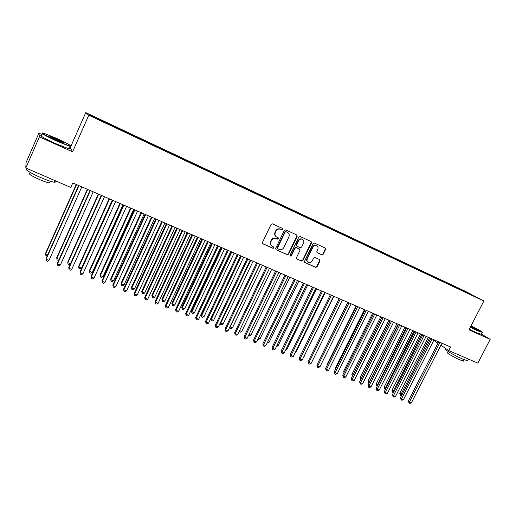 <?xml version="1.0" encoding="UTF-8"?>
<svg xmlns="http://www.w3.org/2000/svg" width="516" height="516" viewBox="0 0 516 516"><rect width="100%" height="100%" fill="white"/><g stroke="black" fill="none" stroke-linecap="round" stroke-linejoin="round"><path stroke-width="0.77" d="M282.903 229.459L282.581 228.459L272.506 223.841L271.074 224.408L262.463 242.436L262.831 243.804L273.035 248.357L274.028 247.957L273.77 247.009L272.061 246.216C270.577 245.132 270.19 243.675 270.894 241.849L271.61 240.353C272.719 238.508 274.241 237.895 276.163 238.534L277.466 239.121L278.459 238.721L278.195 237.76L276.55 236.992C275.028 235.909 274.622 234.438 275.338 232.574L276.054 231.078C277.163 229.22 278.685 228.614 280.614 229.259L281.91 229.852L282.903 229.459M276.17 236.734C274.693 235.638 274.306 234.18 275.015 232.348L275.731 230.852C276.84 229.001 278.356 228.395 280.278 229.04L281.575 229.633L282.568 229.239L282.471 228.407M262.599 243.61L272.712 248.119L273.706 247.719L273.648 246.951M271.642 245.913C270.242 244.816 269.887 243.384 270.577 241.617L271.293 240.127C272.403 238.276 273.919 237.67 275.841 238.302L277.137 238.889L278.13 238.489L278.053 237.689M321.829 254.833L323.203 254.272L325.596 249.363L325.228 248.015L314.483 243.081L313.096 243.642L304.563 261.225L304.904 262.554L315.715 267.378L317.088 266.811L319.965 260.909L319.617 259.58L314.973 257.478L313.593 258.045L312.161 260.98C311.142 262.605 309.826 263.063 308.213 262.36C307.007 261.489 306.704 260.303 307.291 258.8L312.909 247.235C313.896 245.635 315.192 245.165 316.792 245.822C318.05 246.693 318.372 247.906 317.772 249.447L316.83 251.376L317.192 252.724L321.829 254.833L321.455 254.588L322.822 254.027L325.215 249.125L325.054 247.925M450.591 346.997L72.795 182.954L70.802 187.431L25.8 168.003L39.39 136.901L72.582 151.807L88.778 115.236L483.86 300.996L468.999 329.827L490.2 339.347L477.842 363.141L448.746 350.583L450.591 346.997M297.177 236.36L296.797 234.98L285.709 229.891L284.29 230.459L275.699 248.344L276.06 249.699L287.212 254.678L288.618 254.111L297.177 236.36L296.655 234.909M300.202 236.534L311.122 241.546L311.496 242.913L302.963 260.509L301.57 261.077L296.829 258.955L296.487 257.619L299.944 250.466L299.499 249.067L296.403 247.674L295.004 248.241L291.398 255.71L290.347 256.071L290.102 255.13L298.803 237.102L300.202 236.534M88.778 115.236L85.772 112.611L464.8 291.037L483.86 300.996M108.734 124.375L109.005 123.769L102.355 120.641L90.358 115.107L91.687 116.235L104.69 122.473L467.038 292.882M109.005 123.769L113.823 126.149L113.688 126.588M119.725 129.542L119.989 128.942L113.823 126.149M119.989 128.942L124.814 131.322L124.685 131.761M130.593 134.657L130.864 134.057L124.814 131.322M130.864 134.057L135.689 136.443L135.566 136.875M141.345 139.713L141.616 139.12L135.689 136.443M141.616 139.12L146.447 141.5L146.331 141.939M151.988 144.719L152.259 144.125L146.447 141.5M152.259 144.125L157.096 146.512L156.98 146.95M162.521 149.672L162.785 149.085L157.096 146.512M162.785 149.085L167.629 151.472L167.519 151.904M172.944 154.568L173.208 153.987L167.629 151.472M173.208 153.987L178.052 156.374L177.943 156.812M183.257 159.418L183.522 158.844L178.052 156.374M183.522 158.844L188.366 161.231L188.263 161.663M193.461 164.223L193.726 163.643L188.366 161.231M193.726 163.643L198.576 166.036L198.479 166.468M203.562 168.971L203.826 168.397L198.576 166.036M203.826 168.397L208.677 170.79L208.587 171.222M213.566 173.673L213.83 173.105L208.677 170.79M213.83 173.105L218.681 175.492L218.59 175.93M223.46 178.323L223.725 177.762L218.681 175.492M223.725 177.762L228.575 180.155L228.478 180.69M233.277 182.903L233.522 182.374L228.575 180.155M233.522 182.374L238.373 184.767L238.282 185.302M242.984 187.437L243.223 186.94L238.373 184.767M243.223 186.94L248.073 189.327L247.99 189.862M252.601 191.933L252.827 191.462L248.073 189.327M252.827 191.462L257.678 193.848L257.594 194.384M262.109 196.396L262.334 195.932L257.678 193.848M262.334 195.932L267.185 198.325L267.107 198.86M271.526 200.827L271.745 200.363L267.185 198.325M271.745 200.363L276.602 202.749L276.524 203.285M280.846 205.207L281.065 204.749L276.602 202.749M281.065 204.749L285.916 207.135L285.851 207.671M290.076 209.548L290.295 209.096L285.916 207.135M290.295 209.096L295.146 211.483L295.088 212.012M299.216 213.85L299.435 213.398L295.146 211.483M299.435 213.398L304.285 215.778L304.227 216.314M308.265 218.107L308.484 217.655L304.285 215.778M308.484 217.655L313.335 220.042L313.283 220.571M317.23 222.319L317.443 221.874L313.335 220.042M317.443 221.874L322.3 224.26L322.248 224.789M326.106 226.498L326.325 226.053L322.3 224.26M326.325 226.053L331.175 228.433L331.13 228.969M334.897 230.633L335.116 230.188L331.175 228.433M335.116 230.188L339.96 232.568L339.928 233.103M343.604 234.728L343.824 234.29L339.96 232.568M343.824 234.29L348.668 236.67L348.635 237.199M352.235 238.785L352.447 238.347L348.668 236.67M352.447 238.347L357.291 240.727L357.265 241.256M360.781 242.804L360.994 242.372L357.291 240.727M360.994 242.372L365.838 244.745L365.812 245.274M369.243 246.79L369.456 246.351L365.838 244.745M369.456 246.351L374.3 248.731L374.281 249.26M377.628 250.731L377.841 250.299L374.3 248.731M377.841 250.299L382.678 252.672L382.666 253.201M385.974 254.659L386.149 254.207L382.678 252.672M386.149 254.207L390.986 256.581L390.973 257.11M394.127 258.593L394.379 258.084L390.986 256.581M394.379 258.084L399.216 260.451L399.203 260.967M402.28 262.431L402.538 261.922L399.216 260.451M402.538 261.922L407.363 264.289L407.363 264.792M410.362 266.23L410.613 265.721L407.363 264.289M410.613 265.721L415.445 268.094L415.445 268.578M418.366 269.997L418.624 269.494L415.445 268.094M418.624 269.494L423.449 271.855L423.449 272.332M426.3 273.725L426.558 273.228L423.449 271.855M426.558 273.228L431.376 275.589L431.382 276.054M434.162 277.421L434.414 276.924L431.376 275.589M434.414 276.924L439.232 279.285L439.245 279.736M441.954 281.085L442.206 280.594L439.232 279.285M442.206 280.594L447.024 282.955L447.037 283.394M449.681 284.722L449.926 284.226L447.024 282.955M449.926 284.226L454.738 286.586L454.757 287.012M457.331 288.321L457.582 287.831L454.738 286.586M457.582 287.831L475.597 296.81L467.122 292.824M459.337 288.747L459.356 289.173M451.661 285.135L451.674 285.561M443.915 281.491L443.928 281.917M436.097 277.814L436.11 278.24M428.216 274.099L428.216 274.525M420.256 270.358L420.256 270.784M412.22 266.572L412.22 267.004M404.112 262.76L404.112 263.186M395.933 258.909L395.927 259.335M387.671 255.02L387.664 255.452M379.337 251.099L379.325 251.531M370.92 247.138L370.907 247.57M362.432 243.146L362.406 243.571M353.853 239.108L353.828 239.54M345.198 235.032L345.165 235.464M336.458 230.923L336.426 231.349M327.634 226.769L327.596 227.201M318.72 222.577L318.682 223.009M309.729 218.339L309.684 218.771M300.641 214.063L300.589 214.514M291.469 209.748L291.411 210.212M282.2 205.387L282.142 205.871M272.848 200.982L272.777 201.492M263.392 196.538L263.315 197.067M253.846 192.049L253.762 192.584M244.21 187.508L244.12 188.043M234.47 182.922L234.374 183.464M224.628 178.297L224.531 178.833M214.688 173.615L214.585 174.156M204.646 168.893L204.536 169.429M194.506 164.12L194.384 164.656M184.251 159.296L184.128 159.831M173.892 154.419L173.763 154.955M163.424 149.492L163.288 150.033M152.852 144.512L152.704 145.054M142.158 139.481L142.01 140.023M131.354 134.399L131.193 134.94M120.434 129.258L120.267 129.8M109.398 124.066L109.224 124.601M433.788 340.341L437.942 343.185M440.916 345.217L448.746 350.583M490.2 339.347L481.447 334.11M42.164 134.586L38.919 133.122L39.39 136.901M38.919 133.122L26.032 162.63L25.8 168.003M72.582 151.807L69.937 147.105M70.421 147.324L70.757 146.55M70.911 146.215L85.772 112.611M102.716 120.925L102.574 121.357M276.17 249.757L286.877 254.433L288.283 253.859L296.829 236.135M286.07 231.755L285.077 232.155L277.543 247.848L277.795 248.796L279.233 249.441C281.143 250.06 282.652 249.454 283.755 247.615L288.895 236.928C289.618 235.051 289.212 233.574 287.664 232.497L285.735 231.536L284.742 231.936L285.077 232.155M277.692 248.712L277.221 247.603L284.742 231.936M285.735 231.536L287.096 232.161M296.932 259.013L301.221 260.825L302.608 260.257L311.129 242.681L310.961 241.469M299.351 248.951L296.061 247.435L294.662 247.996L291.056 255.459L291.398 255.71M290.147 255.884L291.056 255.459M303.543 243.03C304.15 241.469 303.814 240.25 302.537 239.366C300.918 238.695 299.609 239.166 298.609 240.779L296.623 244.894L297.074 246.293L300.164 247.693L301.563 247.132L303.543 243.03M302.434 239.295L302.189 239.134C300.564 238.463 299.254 238.934 298.261 240.546L298.609 240.779M296.874 246.171L296.274 244.655L298.261 240.546M316.979 252.556L321.455 254.588M316.643 245.732L316.418 245.59C314.825 244.932 313.535 245.403 312.541 246.996L312.909 247.235M307.884 262.128L307.852 262.109C306.652 261.238 306.343 260.051 306.936 258.548L312.541 246.996M304.679 262.36L315.347 267.12L316.721 266.553L319.591 260.657L319.462 259.503M76.271 184.464L45.589 253.311L45.64 253.962L47.73 254.781M76.562 184.586L45.64 253.962L45.859 255.465L47.317 255.71M78.638 185.489L46.021 258.619L46.072 259.303L78.942 185.618M48.956 260.438L47.446 261.29L46.298 260.838L46.072 259.303L48.956 260.438L81.812 186.869M87.352 189.275L56.721 257.716L56.812 258.374L59.166 259.303M87.681 189.417L56.812 258.374L57.012 259.858L56.721 257.716M58.927 259.838L58.114 260.296L57.012 259.858M98.317 194.035L67.738 262.07L67.86 262.741L70.479 263.773M98.679 194.19L67.86 262.741L68.041 264.211L67.738 262.07M70.408 263.934L69.138 264.644L68.041 264.211M90.023 190.43L57.457 263.115L57.553 263.811L90.371 190.585M60.404 264.934L58.895 265.779L57.753 265.334L57.553 263.811L60.404 264.934L93.209 191.817M57.753 265.334L57.457 263.115M101.284 195.325L68.776 267.565L68.905 268.268L101.671 195.487M71.73 269.378L70.215 270.216L69.092 269.778L68.905 268.268L71.73 269.378L104.477 196.706M69.092 269.778L68.776 267.565M57.192 140.862C63.829 143.822 68.209 145.544 70.331 146.028C71.627 145.776 66.938 143.177 56.27 138.23L43.589 133.134C39.197 131.838 47.008 136.301 57.192 140.862M70.737 146.06L70.228 146.46L57.05 141.236C45.924 136.082 41.054 133.386 42.441 133.154M56.953 140.184C51.536 137.675 49.168 136.366 49.858 136.256L56.489 138.869C62.313 141.584 64.558 142.861 63.229 142.706L56.953 140.184M63.049 142.655L56.36 139.236L50.187 136.785M54.838 181.251C55.644 181.993 55.496 182.322 54.406 182.238C51.89 181.909 47.433 180.387 41.022 177.678C30.96 173.389 23.188 168.545 27.09 169.061M49.82 182.206L49.497 182.935C47.672 182.709 44.453 181.626 39.835 179.678C31.489 175.904 28.161 173.828 29.844 173.453M69.408 148.298C70.266 148.937 70.176 149.137 69.138 148.918L55.954 143.738C45.911 139.256 37.952 134.74 41.686 135.682M470.437 327.034L482.183 332.246C482.357 331.814 478.648 329.685 471.043 325.86M482.202 332.31L477.493 330.762L470.295 327.318M470.895 326.151L476.571 329.427L470.592 326.731M467.825 360.42L467.638 360.781L462.826 359.142C454.802 355.75 443.031 348.835 445.721 349.138L445.959 348.674M463.658 360.865L460.033 359.962C454.28 357.536 445.818 352.538 447.753 352.731L448.327 351.609M481.331 334.336L476.487 332.71L469.289 329.266M475.939 329.214L470.753 326.422M109.173 198.744L78.632 266.379L78.8 267.062L81.515 268.133L112.269 200.092M109.566 198.918L78.8 267.062L78.961 268.52L78.632 266.379M81.515 268.133L80.044 268.946L78.961 268.52M119.906 203.407L89.423 270.648L89.623 271.339L92.306 272.403L123.014 204.755M120.338 203.594L89.623 271.339L89.765 272.783L89.423 270.648M92.306 272.403L90.835 273.203L89.765 272.783M112.43 200.163L79.967 271.964L80.141 272.68L112.849 200.343M82.928 273.777L81.418 274.609L80.303 274.17L80.141 272.68L82.928 273.777L115.623 201.55M80.303 274.17L79.967 271.964M123.453 204.949L91.048 276.318L91.255 277.047L123.904 205.142M94.015 278.13L92.499 278.956L91.396 278.524L91.255 277.047L94.015 278.13L126.652 206.335M91.396 278.524L91.048 276.318M130.535 208.025L100.098 274.867L100.33 275.57L102.994 276.621L133.65 209.373M131 208.225L100.33 275.57L100.452 277.002L100.098 274.867M102.994 276.621L101.517 277.421L100.452 277.002M134.354 209.683L102.007 280.627L102.252 281.368L134.844 209.896M104.98 282.439L103.464 283.252L102.374 282.826L102.252 281.368L104.98 282.439L137.566 211.076M102.374 282.826L102.007 280.627M141.049 212.592L110.663 279.046L110.934 279.762L113.565 280.801L144.17 213.946M141.552 212.805L110.934 279.762L111.037 281.175L110.663 279.046M113.565 280.801L112.088 281.588L111.037 281.175M145.144 214.366L112.849 284.884L113.127 285.638L145.667 214.598M115.829 286.696L114.313 287.509L113.236 287.083L113.127 285.638L115.829 286.696L148.356 215.765M113.236 287.083L112.849 284.884M151.459 217.107L121.125 283.181L121.421 283.903L124.027 284.935L154.581 218.468M151.988 217.339L121.421 283.903L121.512 285.309L121.125 283.181M124.027 284.935L122.556 285.722L121.512 285.309M161.76 221.583L131.477 287.277L131.812 288.012L134.392 289.031L164.888 222.944M162.321 221.828L131.812 288.012L131.883 289.399L131.477 287.277M134.392 289.031L132.915 289.805L131.883 289.399M171.957 226.008L141.726 291.334L142.094 292.075L144.641 293.082L175.092 227.369M172.55 226.266L142.094 292.075L142.145 293.449L141.726 291.334M144.641 293.082L143.171 293.849L142.145 293.449M182.051 230.394L151.872 295.346L152.265 296.094L154.794 297.093L185.192 231.755M182.677 230.665L152.265 296.094L152.31 297.455L151.872 295.346M154.794 297.093L153.316 297.855L152.31 297.455M192.042 234.728L161.921 299.312L162.34 300.073L164.849 301.067L195.183 236.096M192.694 235.019L162.34 300.073L162.366 301.428L161.921 299.312M164.849 301.067L163.366 301.821L162.366 301.428M201.93 239.024L171.86 303.247L172.318 304.021L174.795 304.995L205.084 240.392M202.614 239.321L172.318 304.021L172.331 305.356L171.86 303.247M174.795 304.995L173.318 305.743L172.331 305.356M211.728 243.281L181.709 307.143L182.193 307.923L184.651 308.89L214.875 244.649M212.437 243.591L182.193 307.923L182.187 309.245L181.709 307.143M184.651 308.89L183.167 309.632L182.187 309.245M221.422 247.487L191.462 311L191.971 311.787L194.403 312.748L224.576 248.86M222.164 247.809L191.971 311.787L191.952 313.096L191.462 311M194.403 312.748L192.926 313.483L191.952 313.096M231.02 251.66L201.117 314.818L201.659 315.611L204.065 316.56L234.18 253.027M231.787 251.989L201.659 315.611L201.621 316.908L201.117 314.818M204.065 316.56L202.582 317.288L201.621 316.908M241.32 256.13L211.244 319.398L213.63 320.339L243.687 257.161M210.709 318.643L211.244 319.398L211.199 320.688L210.689 318.682M213.63 320.339L212.147 321.062L211.199 320.688M250.763 260.232L220.738 323.151L223.099 324.087L253.104 261.244M220.403 322.7L220.68 324.429L220.255 323.01M223.099 324.087L221.622 324.803L220.68 324.429M260.109 264.289L230.142 326.867L232.477 327.789L262.431 265.295M230.013 326.699L230.065 328.131L229.73 327.286M232.477 327.789L231 328.499L230.065 328.131M239.559 330.588L241.772 331.466L271.661 269.307M241.772 331.466L240.288 332.169L239.121 331.491M239.366 331.801L239.437 330.84M249.054 334.342L250.97 335.097L280.807 273.274M250.97 335.097L249.492 335.793L248.544 335.394M258.458 338.057L260.083 338.702L289.863 277.208M260.083 338.702L258.606 339.393L257.942 339.128M267.772 341.74L269.113 342.269L298.835 281.104M269.113 342.269L267.256 342.805M276.995 345.385L278.053 345.804L307.717 284.961M278.053 345.804L276.479 346.442M286.128 348.99L286.915 349.306L316.521 288.779M286.915 349.306L285.703 349.854M295.171 352.563L295.687 352.77L325.235 292.566M295.687 352.77L294.894 353.131M304.13 356.105L333.871 296.319M304.382 356.208L303.995 356.382M155.819 219.003L123.576 289.102L123.892 289.863L156.38 219.242M126.568 290.914L125.053 291.714L123.982 291.295L123.892 289.863L126.568 290.914L159.038 220.403M123.982 291.295L123.576 289.102M166.378 223.589L134.199 293.275L134.547 294.049L166.971 223.847M137.191 295.088L135.676 295.881L134.618 295.468L134.547 294.049L137.191 295.088L169.603 224.989M134.618 295.468L134.199 293.275M176.827 228.124L144.706 297.41L145.093 298.19L177.459 228.401M147.711 299.216L146.189 300.002L145.144 299.59L145.093 298.19L147.711 299.216L180.058 229.53M145.144 299.59L144.706 297.41M187.173 232.619L155.11 301.492L155.522 302.286L187.83 232.903M158.115 303.305L156.593 304.079L155.561 303.679L155.522 302.286L158.115 303.305L190.41 234.025M155.561 303.679L155.11 301.492M197.409 237.063L165.404 305.543L165.849 306.343L198.099 237.36M168.416 307.349L166.894 308.123L165.868 307.717L165.849 306.343L168.416 307.349L200.647 238.469M165.868 307.717L165.404 305.543M207.535 241.462L175.588 309.548L176.072 310.355L208.258 241.772M178.607 311.354L177.091 312.115L176.072 311.716L176.072 310.355L178.607 311.354L210.786 242.868M176.072 311.716L175.588 309.548M217.565 245.816L185.676 313.509L186.186 314.328L218.32 246.138M188.701 315.315L187.179 316.069L186.173 315.676L186.186 314.328L188.701 315.315L220.816 247.229M186.173 315.676L185.676 313.509M227.492 250.125L195.661 317.437L196.203 318.262L228.272 250.46M198.692 319.243L197.17 319.991L196.177 319.598L196.203 318.262L198.692 319.243L230.742 251.537M196.177 319.598L195.661 317.437M237.315 254.388L205.542 321.32L206.116 322.158L238.121 254.743M208.58 323.126L207.058 323.867L206.071 323.48L206.116 322.158L208.58 323.126L240.572 255.807M206.071 323.48L205.542 321.32M247.035 258.613L215.333 325.164L215.927 326.009L247.874 258.974M218.365 326.97L216.849 327.705L215.875 327.318L215.927 326.009L218.365 326.97L250.299 260.025M215.875 327.318L215.333 325.164M256.665 262.792L225.021 328.976L225.647 329.827L257.529 263.166M228.059 330.775L226.537 331.504L225.576 331.124L225.647 329.827L228.059 330.775L259.929 264.211M225.576 331.124L225.021 328.976M266.198 266.933L234.612 332.743L235.264 333.607L267.088 267.32M237.657 334.542L236.135 335.265L235.18 334.89L235.264 333.607L237.657 334.542L269.462 268.352M235.18 334.89L234.612 332.743M275.634 271.029L244.107 336.477L244.79 337.348L276.55 271.429M247.158 338.277L245.635 338.993L244.694 338.619L244.79 337.348L247.158 338.277L278.904 272.448M244.694 338.619L244.107 336.477M284.974 275.086L253.517 340.173L254.22 341.05L285.922 275.499M256.568 341.973L255.046 342.676L254.111 342.314L254.22 341.05L256.568 341.973L288.244 276.505M254.111 342.314L253.517 340.173M294.223 279.104L262.825 343.837L263.56 344.72L295.197 279.524M265.882 345.63L264.36 346.333L263.437 345.965L263.56 344.72L265.882 345.63L297.5 280.523M263.437 345.965L262.825 343.837M303.389 283.078L272.048 347.462L272.809 348.352L304.382 283.51M275.105 349.255L273.59 349.951L272.667 349.59L272.809 348.352L275.105 349.255L306.665 284.503M272.667 349.59L272.048 347.462M312.457 287.019L281.188 351.048L281.968 351.944L313.476 287.464M284.245 352.841L282.723 353.531L281.813 353.176L281.968 351.944L284.245 352.841L315.734 288.444M281.813 353.176L281.188 351.048M321.442 290.921L290.231 354.608L291.043 355.511L322.481 291.372M293.294 356.395L291.772 357.078L290.876 356.724L291.043 355.511L293.294 356.395L324.719 292.346M290.876 356.724L290.231 354.608M330.337 294.784L299.19 358.123L300.022 359.039L331.401 295.249M302.26 359.916L300.738 360.594L299.848 360.245L300.022 359.039L302.26 359.916L333.62 296.21M299.848 360.245L299.19 358.123M339.147 298.609L308.065 361.613L308.923 362.529L340.238 299.08M311.135 363.399L309.613 364.07L308.729 363.728L308.923 362.529L311.135 363.399L342.43 300.035M308.729 363.728L308.065 361.613M347.874 302.402L316.856 365.07L317.733 365.992L348.984 302.879M319.926 366.85L318.411 367.521L317.534 367.179L317.733 365.992L319.926 366.85L351.157 303.827M317.534 367.179L316.856 365.07M347.713 302.331L318.675 361.393M356.517 306.149L325.564 368.495L326.467 369.424L357.653 306.646M328.634 370.275L327.118 370.933L326.254 370.598L326.467 369.424L328.634 370.275L359.807 307.581M326.254 370.598L325.564 368.495M356.105 305.975L327.002 364.599L327.331 364.935M327.138 365.322L327.002 364.599M365.083 309.871L334.194 371.881L335.116 372.816L366.231 310.374M337.264 373.661L335.748 374.319L334.89 373.984L335.116 372.816L337.264 373.661L368.366 311.296M334.89 373.984L334.194 371.881M364.425 309.587L335.381 367.914L335.91 368.437M335.6 369.063L335.381 367.914M373.565 313.554L342.74 375.242L343.682 376.183L374.739 314.063M345.81 377.022L344.295 377.667L343.443 377.338L343.682 376.183L345.81 377.022L376.848 314.979M343.443 377.338L342.74 375.242M372.668 313.167L343.682 371.197L344.404 371.907M343.978 372.752L343.682 371.197M381.963 317.205L351.202 378.57L352.17 379.518L383.156 317.721M354.279 380.344L352.763 380.989L351.918 380.66L352.17 379.518L354.279 380.344L385.252 318.63M351.918 380.66L351.202 378.57M380.834 316.714L351.906 374.448L352.828 375.338M352.37 376.248L351.906 374.448M390.29 320.817L359.594 381.866L360.581 382.82L391.502 321.345M362.671 383.64L361.155 384.278L360.316 383.949L360.581 382.82L362.671 383.64L393.573 322.242M360.316 383.949L359.594 381.866M388.929 320.223L360.058 377.673L361.206 378.66M390.102 320.739L360.839 379.389M360.71 379.641L360.058 377.673M398.533 324.396L367.902 385.136L368.908 386.091L399.765 324.932M370.978 386.903L369.469 387.535L368.637 387.213L368.908 386.091L370.978 386.903L401.822 325.822M368.637 387.213L367.902 385.136M396.952 323.706L368.14 380.866L369.514 381.943M398.146 324.229L368.856 382.885L368.14 380.866M406.705 327.944L376.138 388.367L377.164 389.335L407.956 328.486M379.215 390.141L377.706 390.767L376.886 390.444L377.164 389.335L379.215 390.141L409.994 329.369M376.886 390.444L376.138 388.367M404.899 327.157L376.145 384.033L377.744 385.194M406.111 327.686L376.873 386.045L376.145 384.033M377.241 386.194L376.873 386.045M414.8 331.459L384.297 391.58L385.342 392.547L416.07 332.014M387.374 393.34L385.865 393.966L385.052 393.65L385.342 392.547L387.374 393.34L418.089 332.885M385.052 393.65L384.297 391.58M412.774 330.582L384.085 387.174L385.897 388.419M414.006 331.117L384.82 389.18L384.085 387.174M385.394 389.412L384.82 389.18M422.817 334.942L392.386 394.753L393.45 395.727L424.107 335.503M395.462 396.52L393.953 397.139L393.147 396.823L393.45 395.727L395.462 396.52L426.106 336.368M393.147 396.823L392.386 394.753M420.579 333.968L391.947 390.283L393.979 391.612M421.83 334.51L392.689 392.289L391.947 390.283M393.482 392.592L392.689 392.289M430.763 338.393L400.397 397.907L401.48 398.881L432.073 338.96M403.473 399.668L401.964 400.281L401.171 399.965L401.48 398.881L403.473 399.668L434.053 339.818M401.171 399.965L400.397 397.907M428.319 337.329L399.745 393.366L401.99 394.779M429.583 337.877L400.5 395.366L399.745 393.366M401.603 395.54L400.5 395.366M438.639 341.811L408.337 401.022L409.44 402.009L439.967 342.385M411.413 402.783L409.91 403.389L409.117 403.08L409.44 402.009L411.413 402.783L441.928 343.237M409.117 403.08L408.337 401.022M280.278 229.04L280.614 229.259M275.731 230.852L276.054 231.078M275.015 232.348L275.338 232.574M277.137 238.889L277.466 239.121M275.841 238.302L276.163 238.534M272.712 248.119L273.035 248.357M281.575 229.633L281.91 229.852M288.283 253.859L288.618 254.111M286.877 254.433L287.212 254.678M277.221 247.603L277.543 247.848M311.129 242.681L311.496 242.913M302.608 260.257L302.963 260.509M301.221 260.825L301.57 261.077M299.151 248.828L299.499 249.067M296.061 247.435L296.403 247.674M294.662 247.996L295.004 248.241M296.274 244.655L296.623 244.894M306.936 258.548L307.291 258.8M319.591 260.657L319.965 260.909M316.721 266.553L317.088 266.811M315.347 267.12L315.715 267.378M325.215 249.125L325.596 249.363M322.822 254.027L323.203 254.272M299.235 248.873L299.583 249.112M302.189 239.134L302.537 239.366M316.418 245.59L316.792 245.822M70.331 146.028L70.518 146.518M50.02 136.675L49.858 136.256M54.406 182.238L55.102 180.652M50.258 181.213L49.497 182.935M69.138 148.918L70.228 146.46M482.183 332.246L482.318 332.646M467.638 360.781L468.502 359.11M464.239 359.729L463.516 361.135M481.215 334.562L482.215 332.633"/></g></svg>
